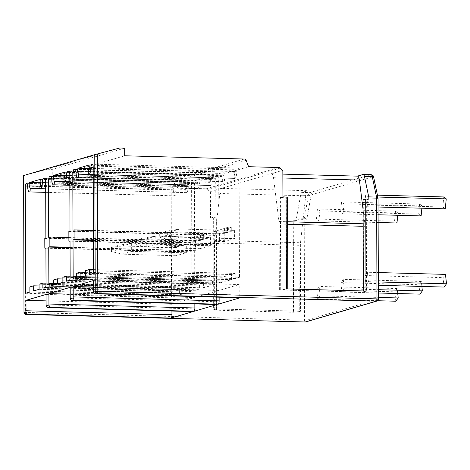 <?xml version="1.0" encoding="UTF-8"?>
<svg xmlns="http://www.w3.org/2000/svg" width="470" height="470" viewBox="0 0 470 470"><rect width="100%" height="100%" fill="white"/><g stroke="black" fill="none" stroke-linecap="round" stroke-linejoin="round"><path stroke-width="0.35" stroke-dasharray="2.35 1.76" d="M119.774 147.991L47.358 169.241L23.612 175.545M25.639 293.274L171.562 297.228L175.809 295.983L175.792 290.871L179.593 289.755L179.611 294.866L184.992 293.286L184.974 288.175L188.775 287.064L188.793 292.17L191.014 291.517A3.079 0.946 -88.4 0 0 191.954 288.175L191.825 251.808L190.75 252.12L190.714 242.414L191.789 242.103L191.596 185.809A4.107 1.263 -88.4 0 0 190.438 182.078A4.107 1.263 -88.4 0 0 190.315 182.096L189.551 182.319A4.107 1.263 -88.4 0 0 188.305 186.467A6.157 1.892 91.6 0 1 186.449 192.635A2.05 0.629 91.6 0 1 186.39 192.641A2.05 0.629 91.6 0 1 185.856 191.513A2.05 0.629 91.6 0 1 185.961 189.381L186.631 186.584A2.05 0.629 -88.4 0 0 186.743 184.446A2.05 0.629 -88.4 0 0 186.208 183.306A2.05 0.629 -88.4 0 0 186.143 183.318L175.727 186.373A2.05 0.629 -88.4 0 0 175.163 187.7A2.05 0.629 -88.4 0 0 175.245 189.839L175.956 192.342A2.05 0.629 91.6 0 1 176.062 194.498A2.05 0.629 91.6 0 1 175.492 195.855A6.157 1.892 91.6 0 1 175.298 195.878A6.157 1.892 91.6 0 1 173.565 190.133A4.107 1.263 -88.4 0 0 172.443 187.301A4.107 1.263 -88.4 0 0 171.186 189.956L171.562 297.228M29.886 292.029L175.809 295.983M27.636 186.067L171.186 189.956M27.648 186.179L173.565 190.133M39.921 186.179L175.245 189.839M40.708 182.636L186.631 186.584M40.044 185.427L185.961 189.381M186.39 192.641L45.696 188.834L186.449 192.635M45.872 238.149L191.789 242.103M44.791 238.466L190.714 242.414M45.907 248.201L190.75 252.12M45.907 247.855L191.825 251.808M42.876 288.216L188.793 292.17M46.031 283.199L188.775 287.064M39.057 284.227L184.974 288.175M39.075 289.332L184.992 293.286M33.687 290.912L179.611 294.866M39.063 285.954L179.593 289.755M29.869 286.923L175.792 290.871M179.199 242.52L179.217 246.609L176.285 246.527L176.274 242.444L179.199 242.52L183.006 241.404L180.075 241.327L165.528 245.933L176.285 246.527M186.343 252.701L186.314 244.523L180.868 244.518L180.891 252.69L186.343 252.701L175.95 255.745L175.921 247.572L179.217 246.609M183.006 241.404L183.018 245.493L186.314 244.523M192.8 311.592A3.079 0.946 91.6 0 1 192.024 308.813L191.989 298.391L171.903 304.284L171.926 311.046M70.212 294.185L194.821 297.563L194.844 303.931M70.189 287.364L216.112 291.312L194.821 297.563M216.923 304.513A3.079 0.946 91.6 0 1 216.147 301.734L216.112 291.312M214.808 245.111L214.772 235.405L215.918 235.071L215.718 178.729A4.107 1.263 -88.4 0 0 214.561 174.999A4.107 1.263 -88.4 0 0 214.438 175.016L213.691 175.234A4.107 1.263 -88.4 0 0 212.44 179.364A6.157 1.892 91.6 0 1 210.566 185.562A2.05 0.629 91.6 0 1 210.501 185.568A2.05 0.629 91.6 0 1 209.972 184.457A2.05 0.629 91.6 0 1 210.067 182.348L210.754 179.458A2.05 0.629 -88.4 0 0 210.848 177.343A2.05 0.629 -88.4 0 0 210.319 176.232A2.05 0.629 -88.4 0 0 210.26 176.244L199.862 179.293A2.05 0.629 -88.4 0 0 199.292 180.639A2.05 0.629 -88.4 0 0 199.386 182.789L200.097 185.274A2.05 0.629 91.6 0 1 200.191 187.424A2.05 0.629 91.6 0 1 199.621 188.77A6.157 1.892 91.6 0 1 199.433 188.799A6.157 1.892 91.6 0 1 197.706 183.688A4.107 1.263 -88.4 0 0 196.56 180.28A4.107 1.263 -88.4 0 0 196.431 180.298L195.684 180.521A4.107 1.263 -88.4 0 0 194.433 184.974L194.627 241.322L195.767 240.987L195.802 250.692L194.662 251.027L194.786 287.346A3.079 0.946 -88.4 0 0 195.655 290.143A3.079 0.946 -88.4 0 0 195.749 290.131L199.615 288.997L199.597 283.886L203.398 282.77L203.416 287.881L208.803 286.3L208.78 281.189L212.587 280.079L212.605 285.184L215.137 284.444A3.079 0.946 -88.4 0 0 216.077 281.095L215.947 244.776L214.808 245.111L70.03 241.192M203.34 235.441L203.357 239.524L200.426 239.447L200.414 235.358L203.34 235.441L207.141 234.324L204.215 234.242L189.663 238.848L200.426 239.447M146.317 238.895L155.846 236.105L143.197 238.108L143.215 242.191L155.875 244.277L146.346 247.073L135.571 244.435L135.56 240.346L146.317 238.895L200.061 240.493L203.357 239.524M200.061 240.493L200.091 248.665L210.484 245.616L210.454 237.444L205.002 237.432L205.032 245.61L210.484 245.616M207.141 234.324L207.158 238.408L210.454 237.444M68.855 231.457L214.772 235.405M70.03 240.828L215.947 244.776M66.681 281.23L212.605 285.184M70.153 276.219L212.587 280.079M62.863 277.241L208.78 281.189M62.88 282.347L208.803 286.3M57.493 283.927L203.416 287.881M62.868 278.969L203.398 282.77M53.674 279.938L199.597 283.886M53.692 285.043L199.615 288.997M70.053 247.649L194.662 251.027M70.048 247.285L195.802 250.692M68.873 237.55L195.767 240.987M48.704 237.368L194.627 241.322M69.995 231.123L215.918 235.071M207.158 238.408L204.227 238.331L204.215 234.242L189.663 238.848M204.227 238.331L191.566 238.29M155.846 236.105L205.002 237.432M155.875 244.277L205.032 245.61M200.091 248.665L146.346 247.073M143.215 242.191L135.571 244.435M146.235 238.907L146.264 247.055M195.438 240.229L195.467 248.401M135.56 240.346L143.197 238.108M155.782 236.11L155.811 244.265M46.066 294.437L191.989 298.391M46.089 300.876L171.903 304.284M239.483 277.3L235.235 278.546L235.217 273.434L231.416 274.55L231.434 279.656L226.052 281.236L226.035 276.131L222.228 277.247L222.245 282.353L220.03 283.005A3.079 0.946 91.6 0 1 219.937 283.016A3.079 0.946 91.6 0 1 219.067 280.22L218.944 243.848L220.019 243.53L219.984 233.825L218.908 234.142L218.714 177.854A4.107 1.263 91.6 0 1 219.966 173.395L220.724 173.172A4.107 1.263 91.6 0 1 220.853 173.154A4.107 1.263 91.6 0 1 222.005 176.579A6.157 1.892 -88.4 0 0 223.726 181.667A6.157 1.892 -88.4 0 0 223.896 181.649A2.05 0.629 -88.4 0 0 224.466 180.274A2.05 0.629 -88.4 0 0 224.36 178.112L223.673 175.715A2.05 0.629 91.6 0 1 223.561 173.553A2.05 0.629 91.6 0 1 224.131 172.173L234.554 169.112A2.05 0.629 91.6 0 1 234.612 169.106A2.05 0.629 91.6 0 1 235.141 170.193A2.05 0.629 91.6 0 1 235.059 172.29L234.36 175.204A2.05 0.629 -88.4 0 0 234.266 177.325A2.05 0.629 -88.4 0 0 234.794 178.441A2.05 0.629 -88.4 0 0 234.853 178.436A6.157 1.892 -88.4 0 0 236.733 171.597A4.107 1.263 91.6 0 1 238.084 168.037A4.107 1.263 91.6 0 1 239.107 170.028L239.483 277.3L93.559 273.346M227.48 228.355L227.492 232.444L224.566 232.362L224.554 228.279L227.48 228.355L231.281 227.239L228.355 227.163L213.803 231.769L224.566 232.362M170.457 231.816L179.987 229.019L167.338 231.023L167.349 235.112L180.016 237.191L170.487 239.988L159.712 237.35L159.7 233.261L170.457 231.816L224.202 233.408L227.492 232.444M224.202 233.408L224.231 241.58L234.624 238.531L234.595 230.359L229.143 230.353L229.172 238.525L234.624 238.531M231.281 227.239L231.299 231.328L234.595 230.359M219.132 297.193L219.108 290.437L239.189 284.544L239.224 294.96A3.079 0.946 -88.4 0 0 240 297.745M89.318 274.592L235.235 278.546M93.183 166.075L239.107 170.028M93.189 167.708L236.733 171.597M89.136 168.336L235.059 172.29M88.319 172.049L223.673 175.715M88.742 174.441L224.36 178.112M93.23 178.112L223.896 181.649M72.985 230.194L218.908 234.142M93.413 230.4L219.984 233.825M93.442 240.105L220.019 243.53M93.448 240.452L218.944 243.848M76.328 278.404L222.245 282.353M76.31 273.293L222.228 277.247M85.505 272.324L226.035 276.131M80.129 277.288L226.052 281.236M85.517 275.708L231.434 279.656M85.493 270.597L231.416 274.55M93.548 269.598L235.217 273.434M93.266 280.59L239.189 284.544M93.289 287.029L219.108 290.437M231.299 231.328L228.367 231.246L228.355 227.163L213.803 231.769M228.367 231.246L215.707 231.211M179.987 229.019L229.143 230.353M180.016 237.191L229.172 238.525M224.231 241.58L170.487 239.988M167.349 235.112L159.712 237.35M170.375 231.828L170.404 239.97M219.578 233.143L219.608 241.316M159.7 233.261L167.338 231.023M179.922 229.031L179.945 237.18M23.988 312.403L304.56 320.14L304.213 219.384L296.4 219.173L296.406 220.424L291.864 220.16L292.187 312.109L293.603 312.286L293.286 220.342M25.909 314.43A2.05 0.629 91.6 0 1 25.409 312.579L24.928 175.21M305.077 321.997A2.05 0.629 91.6 0 1 304.56 320.14L307.151 320.011L306.798 219.249L310.911 196.395A3.079 0.946 91.6 0 1 311.71 194.721A2.05 1.945 73.6 0 0 309.754 192.624L301.946 192.412L307.744 190.714L221.852 188.388L209.861 191.725L282.282 170.475M363.104 174.47L370.912 174.681A2.05 1.945 -106.4 0 1 372.869 176.779A3.079 0.946 91.6 0 1 373.679 177.977L377.945 198.369L378.397 299.073M319.112 286.43L320.135 295.847L317.738 299.108L316.715 289.69L319.112 286.43L397.197 288.545L397.743 293.538M344.034 203.851L343.024 213.803L340.609 211.952L341.555 201.918L344.034 203.851L422.119 205.966L421.89 208.204M343.253 279.35L344.275 288.762L341.878 292.023L340.856 282.611L343.253 279.35L421.337 281.465L421.878 286.453M368.174 196.766L367.164 206.718L364.744 204.873L365.695 194.833L368.174 196.766L377.821 197.03M367.393 272.265L368.415 281.683L366.018 284.943L364.99 275.526L367.393 272.265L378.309 272.559M319.894 210.936L318.883 220.888L316.469 219.038L317.414 209.003L319.894 210.936L397.978 213.045L397.755 215.284M318.883 220.888L378.133 222.492M317.414 209.003L395.499 211.118L397.978 213.045M316.469 219.038L394.553 221.153L395.499 211.118M396.968 223.003L394.553 221.153M395.822 301.223L394.8 291.805L397.197 288.545M320.135 295.847L378.391 297.422M316.715 289.69L394.8 291.805M317.738 299.108L377.569 300.73M343.024 213.803L378.103 214.755M341.555 201.918L419.639 204.033L422.119 205.966M340.609 211.952L418.694 214.067L419.639 204.033M421.108 215.918L418.694 214.067M419.963 294.138L418.94 284.726L421.337 281.465M344.275 288.762L378.368 289.685M340.856 282.611L418.94 284.726M341.878 292.023L378.379 293.01M367.164 206.718L378.08 207.017M365.695 194.833L377.428 195.156M364.744 204.873L442.834 206.988L443.78 196.948M445.249 208.833L442.834 206.988M444.103 287.058L443.081 277.641L445.478 274.38M368.415 281.683L378.338 281.947M364.99 275.526L443.081 277.641M366.018 284.943L378.35 285.272M368.827 199.174L366.283 199.92L363.016 199.286M286.377 288.88L287.793 289.056L286.653 289.238L279.374 289.931L365.266 292.258L366.6 291.87L366.283 199.92M365.266 292.258L365.037 226.346A7.185 2.209 -88.4 0 0 364.879 223.849L363.052 209.279M282.84 170.493L271.407 173.841L357.306 176.168M279.374 289.931L279.139 224.02A7.185 2.209 -88.4 0 0 278.986 221.523L273.487 177.736A7.185 2.209 -88.4 0 0 271.631 173.812A7.185 2.209 -88.4 0 0 271.407 173.841M273.487 177.736L282.864 177.989M280.708 289.543L280.39 197.594L282.928 196.848M287.476 197.112L280.39 197.594M286.653 289.238L286.336 197.288M366.6 291.87L363.334 291.23L366.024 291.036M363.569 291.318L363.251 199.374M248.618 166.703L176.197 187.953L206.312 188.77A2.05 1.945 -106.4 0 1 207.693 189.404L209.861 191.725M124.679 155.787L52.264 177.037L171.926 180.274A2.05 1.945 -106.4 0 1 173.741 181.602L176.197 187.953M124.656 148.126L52.235 169.376L52.264 177.037M47.358 169.241L52.235 169.376M210.419 191.737L210.513 218.098L216.323 217.986L216.647 309.936L213.956 310.13L293.603 312.286M310.911 196.395A2.05 0.864 10.2 0 0 308.42 195.42L304.302 218.268A2.05 0.629 91.6 0 0 304.213 219.384L306.798 219.249A2.05 0.864 10.2 0 0 304.302 218.268L296.494 218.057A2.05 0.629 -88.4 0 0 296.4 219.173M296.494 218.057L300.612 195.209A5.129 1.58 -88.4 0 1 301.946 192.412M296.406 220.424L298.949 219.678L299.272 311.622L300.606 311.234L300.377 245.317A7.185 2.209 91.6 0 1 300.512 242.732L305.7 195.814A7.185 2.209 91.6 0 1 307.744 190.714M216.647 309.936L213.38 309.295L214.714 308.907L214.484 242.99A7.185 2.209 91.6 0 1 214.62 240.405L219.807 193.487L305.7 195.814M219.807 193.487A7.185 2.209 91.6 0 1 221.852 188.388M210.513 218.098L213.057 217.351L213.38 309.295M216.323 217.986L213.057 217.351M298.949 219.678L291.864 220.16M216.412 309.848L216.088 217.898M299.272 311.622L292.187 312.109M214.714 308.907L300.606 311.234M293.321 311.927L293.004 219.984M183.018 245.493L180.092 245.416L180.075 241.327L165.528 245.933M180.092 245.416L167.426 245.375M175.921 247.572L122.177 245.98L131.706 243.184L180.868 244.518M131.735 251.356L122.206 254.153L111.437 251.515L119.075 249.276L131.735 251.356L180.891 252.69M175.95 255.745L122.206 254.153M111.437 251.515L111.419 247.432L122.1 245.992L122.124 254.141M171.297 247.314L171.327 255.486M131.706 243.184L119.057 245.187L119.075 249.276M111.419 247.432L119.057 245.187M131.641 243.196L131.671 251.344M45.713 192.336L175.492 195.855M40.373 188.67L175.956 192.342M40.69 182.718L175.727 186.373M40.35 179.37L186.143 183.318M45.678 182.607L188.305 186.467M44.956 178.4L189.551 182.319M44.644 178.148L190.315 182.096M45.672 181.855L191.596 185.809M46.031 284.221L191.954 288.175M45.091 287.57L191.014 291.517M70.224 297.78L216.147 301.734M70.153 277.147L216.077 281.095M69.213 280.49L215.137 284.444M49.826 286.177L195.749 290.131M53.686 283.522L194.786 287.346M51.876 181.114L194.433 184.974M51.071 176.603L195.684 180.521M50.76 176.356L196.431 180.298M51.788 179.734L197.706 183.688M69.836 185.256L199.621 188.77M64.502 181.602L200.097 185.274M64.032 179.123L199.386 182.789M64.801 175.633L199.862 179.293M64.46 172.29L210.26 176.244M64.837 175.504L210.754 179.458M64.143 178.394L210.067 182.348M69.824 181.749L210.566 185.562M69.801 175.504L212.44 179.364M69.078 171.321L213.691 175.234M68.767 171.068L214.438 175.016M69.795 174.775L215.718 178.729M46.101 304.86L192.024 308.813M234.794 178.441L93.213 174.605L234.853 178.436M88.442 171.25L234.36 175.204M88.754 165.164L234.554 169.112M89.094 168.513L224.131 172.173M76.081 172.625L222.005 176.579M75.053 169.224L220.724 173.172M75.37 169.476L219.966 173.395M76.175 173.994L218.714 177.854M76.322 276.354L219.067 280.22M74.107 279.051L220.03 283.005M93.307 291.012L239.224 294.96M305.776 321.927A2.05 1.945 73.6 0 0 307.151 320.011L378.297 299.132A2.05 1.945 -106.4 0 1 376.922 301.047M378.003 197.899A2.05 1.193 168.2 0 1 377.945 198.369L378.045 198.311M372.869 176.779L311.71 194.721M373.679 177.977A2.05 1.193 168.2 0 0 373.738 177.507M370.912 174.681L309.754 192.624A5.129 1.58 91.6 0 0 308.42 195.42L300.612 195.209M278.986 221.523L287.558 221.752M363.099 223.796L364.879 223.849M279.139 224.02L287.57 224.249M363.11 226.293L365.037 226.346M280.114 168.154L207.693 189.404M278.728 167.52L206.312 188.77M246.157 160.352L173.741 181.602M244.347 159.03L171.926 180.274M213.956 310.13L213.638 218.18M214.484 242.99L300.377 245.317M214.62 240.405L300.512 242.732M172.443 187.301L26.526 183.347M175.298 195.878L45.713 192.365M186.208 183.306L40.285 179.358M190.438 182.078L44.521 178.124M195.655 290.143L49.732 286.189M196.56 180.28L50.637 176.332M199.433 188.799L69.836 185.286M210.319 176.232L64.402 172.279M210.501 185.568L69.824 181.761M214.561 174.999L68.644 171.045M92.161 164.089L238.084 168.037M88.695 165.152L234.612 169.106M93.23 178.136L223.726 181.667M74.93 169.2L220.853 173.154M74.013 279.062L219.937 283.016M271.631 173.812L282.852 174.117"/><path stroke-width="0.7" d="M376.922 301.047A2.05 2.05 0 0 0 378.397 299.073L376.981 298.891A2.05 0.629 -88.4 0 1 376.353 301.123L305.206 321.997A2.05 1.945 73.6 0 0 305.776 321.927L376.922 301.047A2.05 1.945 -106.4 0 1 376.353 301.123L97.202 293.562A2.05 1.945 -106.4 0 1 95.24 291.465L94.764 154.665L119.774 147.991L124.656 148.126L124.679 155.787L244.347 159.03A2.05 1.945 -106.4 0 1 246.157 160.352L248.618 166.703L278.728 167.52A2.05 1.945 -106.4 0 1 280.114 168.154L282.282 170.475L282.84 170.493L282.928 196.848L287.476 197.112L287.793 288.921M286.054 196.93L286.377 288.88L366.024 291.036L365.701 199.092L368.827 199.174L368.821 197.923L376.629 198.134L376.981 298.891L97.825 291.329L97.349 153.96M194.844 303.931L194.862 307.979A3.079 0.946 91.6 0 1 193.922 311.322L49.949 307.427L48.886 305.065A3.079 0.946 -88.4 0 0 48.939 304.031L48.904 293.609L70.189 287.364L70.224 297.78A3.079 0.946 -88.4 0 0 70.283 298.785C70.494 299.96 71.446 300.571 73.138 300.624L74.231 300.301L73.167 297.939A3.079 0.946 91.6 0 0 73.22 296.905L73.185 286.483L93.266 280.59L93.307 291.012A3.079 0.946 91.6 0 0 93.365 292.017L97.825 291.329A2.05 0.629 -88.4 0 1 97.202 293.562L96.221 293.85L240.188 297.751L218.203 304.202A3.079 0.946 -88.4 0 0 219.143 300.859L219.132 297.193M94.764 154.665L23.612 175.545L23.988 312.403A2.05 2.05 0 0 0 25.985 314.448A2.05 0.629 91.6 0 1 25.909 314.43M23.988 312.403L23.612 175.545M171.926 311.046L171.938 314.706A3.079 0.946 91.6 0 1 171.004 318.049L27.031 314.148L25.968 311.792A3.079 0.946 -88.4 0 0 26.02 310.752L25.985 300.336L46.066 294.437L46.101 304.86A3.079 0.946 -88.4 0 0 46.16 305.864C46.371 307.039 47.323 307.65 49.015 307.697L192.894 311.61A3.079 0.946 91.6 0 1 192.8 311.592M69.836 185.286L53.515 184.845A6.157 1.892 -88.4 0 1 51.788 179.734A4.107 1.263 -88.4 0 0 50.637 176.332A4.107 1.263 -88.4 0 0 50.513 176.344L49.761 176.567A4.107 1.263 -88.4 0 0 48.51 181.026L48.704 237.368L49.844 237.033L49.879 246.738L48.739 247.073L48.868 283.392A3.079 0.946 -88.4 0 0 49.732 286.189A3.079 0.946 -88.4 0 0 49.826 286.177L53.692 285.043L53.674 279.938L57.475 278.822L57.493 283.927L62.88 282.347L62.863 277.241L66.664 276.125L66.681 281.23L69.213 280.49A3.079 0.946 -88.4 0 0 70.153 277.147L70.03 240.828L68.89 241.163L68.855 231.457L69.995 231.123L69.795 174.775A4.107 1.263 -88.4 0 0 68.644 171.045A4.107 1.263 -88.4 0 0 68.514 171.062L67.768 171.286A4.107 1.263 -88.4 0 0 66.517 175.416L69.801 175.504M53.515 184.845A6.157 1.892 -88.4 0 0 53.703 184.822A2.05 0.629 -88.4 0 0 54.273 183.47A2.05 0.629 -88.4 0 0 54.173 181.32L53.468 178.841A2.05 0.629 -88.4 0 1 53.369 176.691A2.05 0.629 -88.4 0 1 53.938 175.339L64.337 172.29A2.05 0.629 -88.4 0 1 64.402 172.279A2.05 0.629 -88.4 0 1 64.93 173.389A2.05 0.629 -88.4 0 1 64.837 175.504L64.143 178.394A2.05 0.629 -88.4 0 0 64.049 180.509A2.05 0.629 -88.4 0 0 64.578 181.614A2.05 0.629 -88.4 0 0 64.643 181.608A6.157 1.892 -88.4 0 0 66.517 175.416M77.808 177.713A6.157 1.892 91.6 0 0 77.973 177.695A2.05 0.629 91.6 0 0 78.549 176.326A2.05 0.629 91.6 0 0 78.437 174.164L77.75 171.767A2.05 0.629 91.6 0 1 77.638 169.6A2.05 0.629 91.6 0 1 78.214 168.219L88.63 165.164A2.05 0.629 91.6 0 1 88.695 165.152A2.05 0.629 91.6 0 1 89.218 166.245A2.05 0.629 91.6 0 1 89.136 168.336L88.442 171.25A2.05 0.629 91.6 0 0 88.342 173.371A2.05 0.629 91.6 0 0 88.871 174.488A2.05 0.629 91.6 0 0 88.936 174.482A6.157 1.892 91.6 0 0 90.816 167.643A4.107 1.263 91.6 0 1 92.161 164.089A4.107 1.263 91.6 0 1 93.183 166.075L93.559 273.346L89.318 274.592L89.3 269.48L85.493 270.597L85.517 275.708L80.129 277.288L80.112 272.177L76.31 273.293L76.328 278.404L74.107 279.051A3.079 0.946 91.6 0 1 74.013 279.062A3.079 0.946 91.6 0 1 73.15 276.266L73.02 239.894L74.101 239.583L74.066 229.877L72.985 230.194L72.791 173.9A4.107 1.263 91.6 0 1 74.043 169.441L74.806 169.218A4.107 1.263 91.6 0 1 74.93 169.2A4.107 1.263 91.6 0 1 76.081 172.625A6.157 1.892 91.6 0 0 77.808 177.713L93.23 178.136M45.713 192.365L29.381 191.925A6.157 1.892 -88.4 0 1 27.648 186.179A4.107 1.263 -88.4 0 0 26.526 183.347A4.107 1.263 -88.4 0 0 25.268 186.003L25.639 293.274L29.886 292.029L29.869 286.923L33.67 285.807L33.687 290.912L39.075 289.332L39.057 284.227L42.858 283.11L42.876 288.216L45.091 287.57A3.079 0.946 -88.4 0 0 46.031 284.221L45.907 247.855L44.826 248.172L44.791 238.466L45.872 238.149L45.672 181.855A4.107 1.263 -88.4 0 0 44.521 178.124A4.107 1.263 -88.4 0 0 44.392 178.142L43.634 178.365A4.107 1.263 -88.4 0 0 42.382 182.513L45.678 182.607M29.381 191.925A6.157 1.892 -88.4 0 0 29.569 191.901A2.05 0.629 -88.4 0 0 30.139 190.544A2.05 0.629 -88.4 0 0 30.039 188.388L29.322 185.891A2.05 0.629 -88.4 0 1 29.24 183.746A2.05 0.629 -88.4 0 1 29.81 182.419L40.226 179.364A2.05 0.629 -88.4 0 1 40.285 179.358A2.05 0.629 -88.4 0 1 40.82 180.498A2.05 0.629 -88.4 0 1 40.708 182.636L40.044 185.427A2.05 0.629 -88.4 0 0 39.932 187.559A2.05 0.629 -88.4 0 0 40.467 188.693A2.05 0.629 -88.4 0 0 40.532 188.682A6.157 1.892 -88.4 0 0 42.382 182.513M25.268 186.003L27.636 186.067M29.322 185.891L39.921 186.179M40.532 188.682L45.696 188.822L40.467 188.693M44.826 248.172L45.907 248.201M42.858 283.11L46.031 283.199M33.67 285.807L39.063 285.954M171.004 318.049L192.988 311.598A3.079 0.946 91.6 0 1 192.894 311.61M193.922 311.322L217.111 304.519A3.079 0.946 91.6 0 1 217.017 304.531A3.079 0.946 91.6 0 1 216.923 304.513M217.017 304.531L72.809 300.63L217.111 304.519M93.365 292.017C93.571 293.186 94.523 293.797 96.221 293.85L240.094 297.763A3.079 0.946 -88.4 0 0 240.188 297.751M48.904 293.609L70.212 294.185M68.89 241.163L70.03 241.192M66.664 276.125L70.153 276.219M57.475 278.822L62.868 278.969M48.739 247.073L70.053 247.649M49.879 246.738L70.048 247.285M49.844 237.033L68.873 237.55M25.985 300.336L46.089 300.876M90.816 167.643L93.189 167.708M77.75 171.767L88.319 172.049M78.437 174.164L88.742 174.441M77.973 177.695L93.23 178.112M74.066 229.877L93.413 230.4M74.101 239.583L93.442 240.105M73.02 239.894L93.448 240.452M80.112 272.177L85.505 272.324M89.3 269.48L93.548 269.598M73.185 286.483L93.289 287.029M27.031 314.148L26.05 314.436A2.05 0.629 91.6 0 1 25.985 314.448L305.142 322.009A2.05 0.629 91.6 0 1 305.077 321.997M25.968 311.792L24.088 312.344A2.05 1.945 73.6 0 0 26.05 314.436L305.206 321.997A2.05 0.629 91.6 0 1 305.142 322.009A2.05 2.05 0 0 0 305.776 321.927M397.755 215.284L396.968 223.003L378.133 222.492M397.743 293.538L398.219 297.962L395.822 301.223L377.569 300.73M378.391 297.422L398.219 297.962M421.89 208.204L421.108 215.918L378.103 214.755M421.878 286.453L422.36 290.877L419.963 294.138L378.379 293.01M378.368 289.685L422.36 290.877M377.821 197.03L446.259 198.88L445.249 208.833L378.08 207.017M377.428 195.156L443.78 196.948L446.259 198.88M378.309 272.559L445.478 274.38L446.5 283.798L444.103 287.058L378.35 285.272M378.338 281.947L446.5 283.798M370.912 174.681A5.129 1.58 91.6 0 1 371.071 174.658C374.196 175.768 372.792 175.856 373.738 177.507A2.05 1.193 168.2 0 0 372.264 176.685L376.529 197.077L368.721 196.865A2.05 0.629 91.6 0 1 368.821 197.923M368.721 196.865L364.456 176.473A5.129 1.58 91.6 0 0 363.257 174.446L371.071 174.658A5.129 1.58 91.6 0 1 372.264 176.685L364.456 176.473M363.052 209.279L359.38 180.063A7.185 2.209 -88.4 0 0 357.523 176.138L282.852 174.117M363.257 174.446A5.129 1.58 91.6 0 0 363.104 174.47L357.412 176.138M282.864 177.989L359.38 180.063M363.334 290.965L363.016 199.286L365.701 199.092M73.167 297.939L70.283 298.785M48.886 305.065L46.16 305.864M29.569 191.901L45.713 192.336M30.039 188.388L40.373 188.67M29.81 182.419L40.69 182.718M43.634 178.365L44.956 178.4M26.02 310.752L171.938 314.706M192.988 311.598L49.015 307.697L49.949 307.427M74.231 300.301L218.203 304.202M48.939 304.031L194.862 307.979M48.868 283.392L53.686 283.522M48.51 181.026L51.876 181.114M49.761 176.567L51.071 176.603M53.703 184.822L69.836 185.256M54.173 181.32L64.502 181.602M53.468 178.841L64.032 179.123M53.938 175.339L64.801 175.633M64.643 181.608L69.824 181.749M67.768 171.286L69.078 171.321M73.22 296.905L219.143 300.859M88.936 174.482L93.213 174.599L88.871 174.488M78.214 168.219L89.094 168.513M74.043 169.441L75.37 169.476M72.791 173.9L76.175 173.994M73.15 276.266L76.322 276.354M378.397 299.073L378.045 198.311L376.629 198.134A2.05 0.629 91.6 0 0 376.529 197.077A2.05 1.193 168.2 0 1 378.003 197.899L373.738 177.507M287.558 221.752L363.099 223.796M287.57 224.249L363.11 226.293M69.824 181.761L64.578 181.614M378.045 198.311A2.05 2.05 0 0 0 378.003 197.899"/></g></svg>
